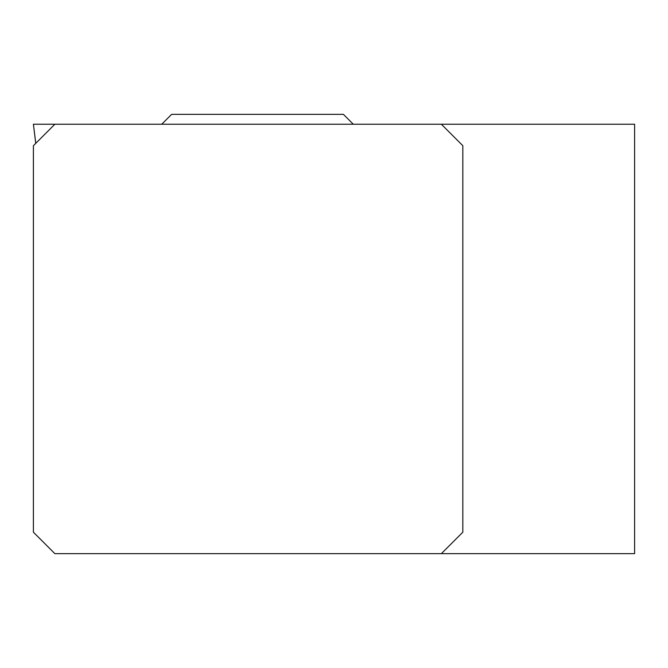 <?xml version="1.0" encoding="UTF-8"?>
<svg xmlns="http://www.w3.org/2000/svg" width="668" height="668" viewBox="0 0 668 668"><rect width="100%" height="100%" fill="white"/><g stroke="black" fill="none" stroke-linecap="round" stroke-linejoin="round"><path stroke-width="1" d="M33.433 124.231L54.868 124.231L33.4 145.699L33.4 532.187L54.868 553.655L634.6 553.655L634.6 124.231L33.4 124.231L35.771 143.336M441.356 124.231L462.832 145.699L462.832 532.187L441.356 553.655M353.297 124.231L343.402 114.345L171.634 114.345L161.748 124.231M35.746 143.353L33.4 124.231"/></g></svg>
